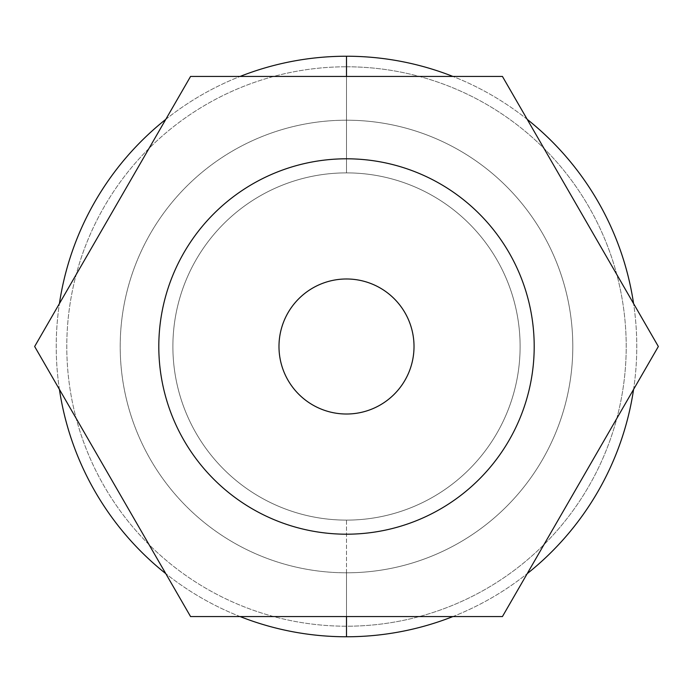 <?xml version="1.0" encoding="UTF-8"?>
<svg xmlns="http://www.w3.org/2000/svg" width="693" height="693" viewBox="0 0 693 693"><rect width="100%" height="100%" fill="white"/><g stroke="black" fill="none" stroke-linecap="round" stroke-linejoin="round"><path stroke-width="0.52" stroke-dasharray="3.46 2.6" d="M346.5 158.801A187.699 187.699 0 0 0 158.801 346.5A187.699 187.699 0 0 0 346.5 534.199A187.699 187.699 0 0 0 534.199 346.5A187.699 187.699 0 0 0 346.5 158.801A187.699 187.699 0 0 1 534.199 346.5A187.699 187.699 0 0 1 346.5 534.199A187.699 187.699 0 0 1 158.801 346.5A187.699 187.699 0 0 1 346.5 158.801M346.5 414.016A67.516 67.516 0 0 1 278.984 346.5A67.516 67.516 0 0 1 346.5 278.984A67.516 67.516 0 0 1 414.016 346.5A67.516 67.516 0 0 1 346.5 414.016A67.516 67.516 0 0 0 414.016 346.5A67.516 67.516 0 0 0 346.5 278.984A67.516 67.516 0 0 0 278.984 346.5A67.516 67.516 0 0 0 346.5 414.016M346.5 172.886A173.614 173.614 0 0 0 172.886 346.5A173.614 173.614 0 0 0 346.5 520.114A173.614 173.614 0 0 1 172.886 346.5A173.614 173.614 0 0 1 346.5 172.886A173.614 173.614 0 0 1 520.114 346.5A173.614 173.614 0 0 1 346.5 520.114L346.5 616.571L346.5 520.114A173.614 173.614 0 0 1 172.886 346.5A173.614 173.614 0 0 1 346.5 172.886L346.5 76.429L346.5 172.886A173.614 173.614 0 0 1 520.114 346.5A173.614 173.614 0 0 1 346.5 520.114A173.614 173.614 0 0 0 520.114 346.5A173.614 173.614 0 0 0 346.5 172.886A173.614 173.614 0 0 0 172.886 346.5A173.614 173.614 0 0 0 346.5 520.114A173.614 173.614 0 0 0 520.114 346.5A173.614 173.614 0 0 0 346.5 172.886M452.884 616.571A290.272 290.272 0 0 0 527.191 573.665A290.272 290.272 0 0 1 452.884 616.571M633.584 389.405A290.272 290.272 0 0 0 633.584 303.595A290.272 290.272 0 0 1 633.584 389.405M527.191 119.335A290.272 290.272 0 0 0 452.884 76.429A290.272 290.272 0 0 1 527.191 119.335M346.5 636.772L346.5 626.212A279.712 279.712 0 0 0 626.212 346.5A279.712 279.712 0 0 0 346.5 66.788L346.5 56.228L346.5 66.788A279.712 279.712 0 0 1 626.212 346.5A279.712 279.712 0 0 1 346.5 626.212L346.5 572.799A226.299 226.299 0 0 0 572.799 346.5A226.299 226.299 0 0 0 346.5 120.201L346.5 66.788L346.5 120.201A226.299 226.299 0 0 0 120.201 346.5A226.299 226.299 0 0 0 346.5 572.799L346.5 626.212A279.712 279.712 0 0 1 66.788 346.5A279.712 279.712 0 0 1 346.5 66.788A279.712 279.712 0 0 0 66.788 346.5A279.712 279.712 0 0 0 346.5 626.212L346.5 636.772M240.116 616.571A290.272 290.272 0 0 1 165.809 573.665A290.272 290.272 0 0 0 240.116 616.571M59.416 389.405A290.272 290.272 0 0 1 59.416 303.595A290.272 290.272 0 0 0 59.416 389.405M165.809 119.335A290.272 290.272 0 0 1 240.116 76.429A290.272 290.272 0 0 0 165.809 119.335M190.575 76.429L34.65 346.5L190.575 616.571L502.425 616.571L658.35 346.5L502.425 76.429L190.575 76.429L502.425 76.429L658.35 346.5L502.425 616.571L190.575 616.571L34.65 346.5L190.575 76.429M346.5 120.201A226.299 226.299 0 0 1 572.799 346.5A226.299 226.299 0 0 1 346.5 572.799A226.299 226.299 0 0 1 120.201 346.5A226.299 226.299 0 0 1 346.5 120.201"/><path stroke-width="1.04" d="M346.5 534.199A187.699 187.699 0 0 1 158.801 346.5A187.699 187.699 0 0 1 346.5 158.801A187.699 187.699 0 0 1 534.199 346.5A187.699 187.699 0 0 1 346.5 534.199A187.699 187.699 0 0 0 534.199 346.5A187.699 187.699 0 0 0 346.5 158.801A187.699 187.699 0 0 0 158.801 346.5A187.699 187.699 0 0 0 346.5 534.199M346.5 278.984A67.516 67.516 0 0 0 278.984 346.5A67.516 67.516 0 0 0 346.5 414.016A67.516 67.516 0 0 0 414.016 346.5A67.516 67.516 0 0 0 346.5 278.984A67.516 67.516 0 0 1 414.016 346.5A67.516 67.516 0 0 1 346.5 414.016A67.516 67.516 0 0 1 278.984 346.5A67.516 67.516 0 0 1 346.5 278.984M346.5 56.228L346.5 76.429L346.5 56.228A290.272 290.272 0 0 1 452.884 76.429A290.272 290.272 0 0 0 240.116 76.429A290.272 290.272 0 0 1 346.5 56.228M346.5 616.571L346.5 636.772A290.272 290.272 0 0 0 452.884 616.571A290.272 290.272 0 0 1 240.116 616.571A290.272 290.272 0 0 0 346.5 636.772L346.5 616.571M527.191 573.665A290.272 290.272 0 0 0 633.584 389.405A290.272 290.272 0 0 1 527.191 573.665M633.584 303.595A290.272 290.272 0 0 0 527.191 119.335A290.272 290.272 0 0 1 633.584 303.595M165.809 573.665A290.272 290.272 0 0 1 59.416 389.405A290.272 290.272 0 0 0 165.809 573.665M59.416 303.595A290.272 290.272 0 0 1 165.809 119.335A290.272 290.272 0 0 0 59.416 303.595M190.575 76.429L34.65 346.5L190.575 616.571L502.425 616.571L658.35 346.5L502.425 76.429L190.575 76.429L502.425 76.429L658.35 346.5L502.425 616.571L190.575 616.571L34.65 346.5L190.575 76.429"/></g></svg>
